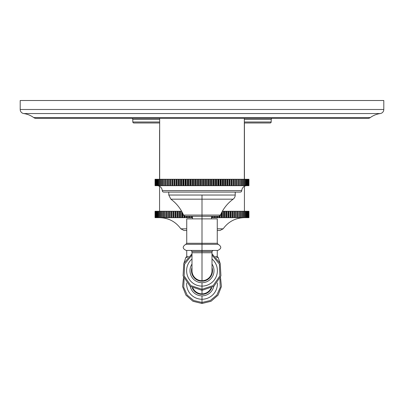 <?xml version="1.0" encoding="UTF-8"?>
<svg xmlns="http://www.w3.org/2000/svg" width="404" height="404" viewBox="0 0 404 404"><rect width="100%" height="100%" fill="white"/><g stroke="black" fill="none" stroke-linecap="round" stroke-linejoin="round"><path stroke-width="0.61" d="M20.2 100.51L383.8 100.51L383.8 109.489L383.8 100.51L20.2 100.51L20.2 109.489L20.2 100.51M383.8 109.489L20.2 109.489L383.8 109.489A4.106 4.106 0 0 1 380.26 113.554L23.74 113.554A4.106 4.106 0 0 1 20.2 109.489A4.106 4.106 0 0 0 23.74 113.554A22.063 22.063 0 0 1 33.704 117.579A22.063 22.063 0 0 0 23.74 113.554L380.26 113.554A4.106 4.106 0 0 0 383.8 109.489M380.26 113.554A22.063 22.063 0 0 0 370.296 117.579A22.063 22.063 0 0 1 380.26 113.554M33.704 117.579L370.296 117.579A4.106 4.106 0 0 1 367.877 118.367L36.123 118.367A4.106 4.106 0 0 1 33.704 117.579L370.296 117.579A4.106 4.106 0 0 1 367.877 118.367L36.123 118.367A4.106 4.106 0 0 1 33.704 117.579M131.734 118.367A1.025 1.025 0 0 1 132.759 119.367L159.671 119.367L132.759 119.367L132.83 121.988A1.025 1.025 0 0 0 133.855 122.983L159.671 122.983L133.855 122.983A1.025 1.025 0 0 1 132.83 121.988L159.671 121.988L132.83 121.988L132.759 119.367M244.329 119.367L271.241 119.367A1.025 1.025 0 0 1 272.266 118.367A1.025 1.025 0 0 0 271.241 119.367L271.17 121.988L271.241 119.367L244.329 119.367M270.145 122.983A1.025 1.025 0 0 0 271.17 121.988A1.025 1.025 0 0 1 270.145 122.983L244.329 122.983L270.145 122.983M244.329 121.988L271.17 121.988L244.329 121.988M159.58 130.144L159.57 179.27M244.42 122.983L244.42 130.144L244.42 122.983M244.43 130.144L244.43 179.27M155.055 211.262L181.643 211.262L181.638 217.675L192.506 217.675L180.482 217.675L181.638 217.675L181.638 211.262L180.482 211.262L180.482 217.675L179.886 217.675L180.482 217.675L180.482 211.262L179.886 211.262L179.886 217.675L179.442 217.675L179.886 217.675L179.886 211.262L179.442 211.262L179.442 217.675L178.275 217.675L179.442 217.675L179.442 211.262L178.275 211.262L178.275 217.675L177.694 217.675L178.275 217.675L178.275 211.262L177.694 211.262L177.694 217.675L177.311 217.675L177.694 217.675L177.694 211.262L177.311 211.262L177.311 217.675L176.134 217.675L177.311 217.675L177.311 211.262L176.134 211.262L176.134 217.675L175.573 217.675L176.134 217.675L176.134 211.262L175.573 211.262L175.573 217.675L175.245 217.675L175.573 217.675L175.573 211.262L175.245 211.262L175.245 217.675L174.068 217.675L175.245 217.675L175.245 211.262L174.068 211.262L174.068 217.675L173.528 217.675L174.068 217.675L174.068 211.262L173.528 211.262L173.528 217.675L173.26 217.675L173.528 217.675L173.528 211.262L173.26 211.262L173.26 217.675L172.084 217.675L173.26 217.675L173.26 211.262L172.084 211.262L172.084 217.675L171.564 217.675L172.084 217.675L172.084 211.262L171.564 211.262L171.564 217.675L171.564 211.262L171.357 217.675L170.185 217.675L171.357 217.675L171.357 211.262L170.185 211.262L170.185 217.675L169.69 217.675L170.185 217.675L170.185 211.262L169.69 211.262L169.69 217.675L169.69 211.262L169.544 217.675L168.377 217.675L169.544 217.675L169.544 211.262L168.377 211.262L168.377 217.675L167.907 217.675L168.377 217.675L168.377 211.262L167.907 211.262L167.907 217.675L167.907 211.262L167.827 217.675L166.665 217.675L167.827 217.675L167.827 211.262L166.665 211.262L166.665 217.675L166.226 217.675L166.665 217.675L166.665 211.262L166.226 211.262L166.226 217.675L166.226 211.262L166.206 217.675L165.059 217.675L166.206 217.675L166.206 211.262L165.059 211.262L165.059 217.675L164.645 217.675L165.059 217.675L165.059 211.262L164.645 211.262L164.645 217.675L163.554 217.675L164.645 217.675L164.645 211.262L163.554 211.262L163.554 217.675L163.171 217.675L163.554 217.675L163.554 211.262L163.171 211.262L163.171 217.675L162.166 217.675L163.171 217.675L163.171 211.262L162.166 211.262L162.166 217.675L161.812 217.675L162.166 217.675L162.166 211.262L161.812 211.262L161.812 217.675L160.888 217.675L161.812 217.675L161.812 211.262L160.888 211.262L160.888 217.675L160.57 217.675L160.888 217.675L160.888 211.262L160.57 211.262L160.57 217.675L159.732 217.675L160.57 217.675L160.57 211.262L159.732 211.262L159.732 217.675L159.444 217.675L159.732 217.675L159.732 211.262L159.444 211.262L159.444 217.675L158.696 217.675L159.444 217.675L159.444 211.262L158.696 211.262L158.696 217.675L158.439 217.675L158.696 217.675L158.696 211.262L158.439 211.262L158.439 217.675L157.787 217.675L158.439 217.675L158.439 211.262L157.787 211.262L157.787 217.675L157.787 211.262L157.565 217.675L156.999 217.675L157.565 217.675L157.565 211.262L156.999 211.262L156.999 217.675L156.999 211.262L156.813 217.675L156.348 217.675L156.813 217.675L156.813 211.262L156.348 211.262L156.348 217.675L156.348 211.262L156.197 217.675L155.828 217.675L156.197 217.675L156.197 211.262L155.828 211.262L155.828 217.675L155.828 211.262L155.707 217.675L155.439 217.675L155.707 217.675L155.707 211.262L155.439 211.262L155.439 217.675L155.439 211.262L155.358 217.675L155.358 211.262L155.181 217.675L155.065 211.262L155.055 217.675L155.065 211.262M222.357 211.262L248.945 211.262L248.945 217.675L248.935 211.262L248.945 217.675L248.945 211.262L248.864 217.675L248.864 211.262L248.819 217.675L248.819 211.262L248.642 217.675L248.642 211.262L248.561 217.675L248.293 217.675L248.561 217.675L248.561 211.262L248.293 211.262L248.293 217.675L248.293 211.262L248.172 217.675L247.803 217.675L248.172 217.675L248.172 211.262L247.803 211.262L247.803 217.675L247.803 211.262L247.652 217.675L247.187 217.675L247.652 217.675L247.652 211.262L247.187 211.262L247.187 217.675L247.187 211.262L247.001 217.675L246.435 217.675L247.001 217.675L247.001 211.262L246.435 211.262L246.435 217.675L246.435 211.262L246.213 217.675L245.561 217.675L246.213 217.675L246.213 211.262L245.561 211.262L245.561 217.675L245.304 217.675L245.561 217.675L245.561 211.262L245.304 211.262L245.304 217.675L244.556 217.675L245.304 217.675L245.304 211.262L244.556 211.262L244.556 217.675L244.268 217.675L244.556 217.675L244.556 211.262L244.268 211.262L244.268 217.675L243.43 217.675L244.268 217.675L244.268 211.262L243.43 211.262L243.43 217.675L243.112 217.675L243.43 217.675L243.43 211.262L243.112 211.262L243.112 217.675L242.188 217.675L243.112 217.675L243.112 211.262L242.188 211.262L242.188 217.675L241.834 217.675L242.188 217.675L242.188 211.262L241.834 211.262L241.834 217.675L240.829 217.675L241.834 217.675L241.834 211.262L240.829 211.262L240.829 217.675L240.446 217.675L240.829 217.675L240.829 211.262L240.446 211.262L240.446 217.675L239.355 217.675L240.446 217.675L240.446 211.262L239.355 211.262L239.355 217.675L238.941 217.675L239.355 217.675L239.355 211.262L238.941 211.262L238.941 217.675L237.82 217.675L238.941 217.675L238.941 211.262L237.82 211.262L237.82 217.675L237.82 211.262L237.774 217.675L237.335 217.675L237.774 217.675L237.774 211.262L237.335 211.262L237.335 217.675L236.199 217.675L237.335 217.675L237.335 211.262L236.199 211.262L236.199 217.675L236.199 211.262L236.093 217.675L235.623 217.675L236.093 217.675L236.093 211.262L235.623 211.262L235.623 217.675L234.482 217.675L235.623 217.675L235.623 211.262L234.482 211.262L234.482 217.675L234.482 211.262L234.31 217.675L233.815 217.675L234.31 217.675L234.31 211.262L233.815 211.262L233.815 217.675L232.669 217.675L233.815 217.675L233.815 211.262L232.669 211.262L232.669 217.675L232.669 211.262L232.436 217.675L231.916 217.675L232.436 217.675L232.436 211.262L231.916 211.262L231.916 217.675L230.77 217.675L231.916 217.675L231.916 211.262L230.77 211.262L230.77 217.675L230.472 217.675L230.77 217.675L230.77 211.262L230.472 211.262L230.472 217.675L229.932 217.675L230.472 217.675L230.472 211.262L229.932 211.262L229.932 217.675L228.785 217.675L229.932 217.675L229.932 211.262L228.785 211.262L228.785 217.675L228.427 217.675L228.785 217.675L228.785 211.262L228.427 211.262L228.427 217.675L227.866 217.675L228.427 217.675L228.427 211.262L227.866 211.262L227.866 217.675L226.725 217.675L227.866 217.675L227.866 211.262L226.725 211.262L226.725 217.675L226.306 217.675L226.725 217.675L226.725 211.262L226.306 211.262L226.306 217.675L225.725 217.675L226.306 217.675L226.306 211.262L225.725 211.262L225.725 217.675L224.594 217.675L225.725 217.675L225.725 211.262L224.594 211.262L224.594 217.675L224.114 217.675L224.594 217.675L224.594 211.262L224.114 211.262L224.114 217.675L223.518 217.675L224.114 217.675L224.114 211.262L223.518 211.262L223.518 217.675L222.392 217.675L223.518 217.675L223.518 211.262L222.392 211.262L222.392 217.675L221.862 217.675L222.392 217.675L222.357 211.262M211.494 217.675L221.862 217.675L211.494 217.675M182.138 212.171L182.138 217.675L182.138 212.171M182.754 213.368L182.754 217.675L182.754 213.368M183.896 215.64L183.896 217.675L183.896 215.64M184.451 216.074L184.451 217.675L184.451 216.074M185.077 216.292L185.077 217.675L185.077 216.292M186.209 216.317L186.209 217.675L186.209 216.317M186.815 216.317L186.815 217.675L186.815 216.317M187.451 216.317L187.451 217.675L187.451 216.317M188.562 216.317L188.562 217.675L188.562 216.317M189.218 216.317L189.218 217.675L189.218 216.317M189.87 216.317L189.87 217.675L189.87 216.317M190.956 216.317L190.956 217.675L190.956 216.317M191.663 216.317L191.663 217.675L191.663 216.317M192.324 216.317L192.324 217.675L192.324 216.317M211.676 216.317L211.676 217.675L211.676 216.317M212.337 216.317L212.337 217.675L212.337 216.317M213.08 216.317L213.08 217.675L213.08 216.317M214.13 216.317L214.13 217.675L214.13 216.317M214.782 216.317L214.782 217.675L214.782 216.317M215.473 216.317L215.473 217.675L215.473 216.317M216.549 216.317L216.549 217.675L216.549 216.317M217.185 216.317L217.185 217.675L217.185 216.317M217.827 216.317L217.827 217.675L217.827 216.317M218.923 216.292L218.923 217.675L218.923 216.292M219.549 216.074L219.549 217.675L219.549 216.074M220.14 215.605L220.14 217.675L220.14 215.605M221.246 213.368L221.246 217.675L221.246 213.368M221.862 212.171L221.862 217.675L221.862 212.171M186.734 230.502L184.042 230.502L180.835 228.816L186.734 228.816L180.835 228.816C175.614 221.624 168.564 217.913 159.681 217.675M217.266 230.502L219.958 230.502L223.165 228.816L217.266 228.816L223.165 228.816C228.386 221.624 235.436 217.913 244.319 217.675M184.072 262.721L185.84 257.464L187.517 257.464L185.84 257.464L186.734 256.444L188.517 256.444L186.734 256.444L186.734 250.44M217.266 250.44L217.266 256.444L215.483 256.444L217.266 256.444L218.16 257.464L216.483 257.464L218.16 257.464L219.928 262.721M211.055 288.118A10.004 10.004 0 0 1 202 293.87L202 290.33L202 293.87A10.004 10.004 0 0 1 192.945 288.118M192.213 287.714A10.519 10.519 0 0 0 211.787 287.714A10.519 10.519 0 0 1 192.213 287.714M202 295.869A12.004 12.004 0 0 1 190.274 286.441A12.004 12.004 0 0 0 202 295.869L202 299.253L202 295.869A12.004 12.004 0 0 0 213.726 286.441A12.004 12.004 0 0 1 202 295.869M186.638 282.916A15.392 15.392 0 0 0 202 299.253A15.392 15.392 0 0 0 217.362 282.916A15.392 15.392 0 0 1 202 299.253L202 302.46L202 299.253A15.392 15.392 0 0 1 186.638 282.916M183.512 277.285L182.558 286.532L185.966 295.178L192.971 301.288L202 303.49L202 302.46L202 303.49L211.029 301.288L218.034 295.178L221.442 286.532L220.488 277.285M159.671 118.367L159.671 179.27L159.671 118.367M244.329 179.27L244.329 118.367L244.329 179.27M204.5 179.27L248.945 179.27L248.945 185.683L204.5 185.683L204.5 179.27L205.444 179.27L205.444 185.683L203.596 185.683L203.596 179.27L204.5 179.27L204.5 185.683L155.055 185.683L155.055 179.27L204.5 179.27M205.444 185.683L205.444 179.27L206.116 179.27L206.116 185.683L205.444 185.683M206.974 179.27L206.974 185.683L206.116 185.683L206.116 179.27L207.949 179.27L207.949 185.683L206.974 185.683L206.974 179.27M207.949 185.683L207.949 179.27L208.616 179.27L208.616 185.683L207.949 185.683M209.434 179.27L209.434 185.683L208.616 185.683L208.616 179.27L210.439 179.27L210.439 185.683L209.434 185.683L209.434 179.27M210.439 185.683L210.439 179.27L211.105 179.27L211.105 185.683L210.439 185.683M211.873 179.27L211.873 185.683L211.105 185.683L211.105 179.27L212.908 179.27L212.908 185.683L211.873 185.683L211.873 179.27M212.908 185.683L212.908 179.27L213.564 179.27L213.564 185.683L212.908 185.683M214.282 179.27L214.282 185.683L213.564 185.683L213.564 179.27L215.342 179.27L215.342 185.683L214.282 185.683L214.282 179.27M215.342 185.683L215.342 179.27L215.988 179.27L215.988 185.683L215.342 185.683M216.655 179.27L216.655 185.683L215.988 185.683L215.988 179.27L217.741 179.27L217.741 185.683L216.655 185.683L216.655 179.27M217.741 185.683L217.741 179.27L218.372 179.27L218.372 185.683L217.741 185.683M218.988 179.27L218.988 185.683L218.372 185.683L218.372 179.27L220.089 179.27L220.089 185.683L218.988 185.683L218.988 179.27M220.089 185.683L220.089 179.27L220.71 179.27L220.71 185.683L220.089 185.683M221.271 179.27L221.271 185.683L220.71 185.683L220.71 179.27L222.392 179.27L222.392 185.683L221.271 185.683L221.271 179.27M222.392 185.683L222.392 179.27L222.993 179.27L222.993 185.683L222.392 185.683M223.498 179.27L223.498 185.683L222.993 185.683L222.993 179.27L224.629 179.27L224.629 185.683L223.498 185.683L223.498 179.27M224.629 185.683L224.629 179.27L225.22 179.27L225.22 185.683L224.629 185.683M225.664 179.27L225.664 185.683L225.22 185.683L225.22 179.27L226.806 179.27L226.806 185.683L225.664 185.683L225.664 179.27M226.806 185.683L226.806 179.27L227.376 179.27L227.376 185.683L226.806 185.683M227.765 179.27L227.765 185.683L227.376 185.683L227.376 179.27L228.911 179.27L228.911 185.683L227.765 185.683L227.765 179.27M228.911 185.683L228.911 179.27L229.457 179.27L229.457 185.683L228.911 185.683M229.785 179.27L229.785 185.683L229.457 185.683L229.457 179.27L230.936 179.27L230.936 185.683L229.785 185.683L229.785 179.27M230.936 185.683L230.936 179.27L231.462 179.27L231.462 185.683L230.936 185.683M231.729 179.27L231.729 185.683L231.462 185.683L231.462 179.27L232.881 179.27L232.881 185.683L231.729 185.683L231.729 179.27M232.881 185.683L232.881 179.27L233.381 179.27L233.381 185.683L232.881 185.683M233.588 179.27L233.381 185.683L233.381 179.27L234.734 179.27L234.734 185.683L233.588 185.683L233.588 179.27M234.734 185.683L234.734 179.27L235.214 179.27L235.214 185.683L234.734 185.683M235.355 179.27L235.214 185.683L235.214 179.27L236.492 179.27L236.492 185.683L235.355 185.683L235.355 179.27M236.492 185.683L236.492 179.27L236.946 179.27L236.946 185.683L236.492 185.683M237.022 179.27L236.946 185.683L236.946 179.27L238.153 179.27L238.153 185.683L237.022 185.683L237.022 179.27M238.153 185.683L238.153 179.27L238.577 179.27L238.577 185.683L238.153 185.683M238.592 179.27L238.577 185.683L238.577 179.27L239.708 179.27L239.708 185.683L238.592 185.683L238.592 179.27M239.708 185.683L239.708 179.27L240.102 179.27L240.102 185.683L239.708 185.683M240.102 185.683L240.102 179.27L241.153 179.27L241.153 185.683L240.102 185.683M241.153 185.683L241.153 179.27L241.521 179.27L241.521 185.683L241.153 185.683M241.521 185.683L241.521 179.27L242.486 179.27L242.486 185.683L241.521 185.683M242.486 185.683L242.486 179.27L242.824 179.27L242.824 185.683L242.486 185.683M242.824 185.683L242.824 179.27L243.703 179.27L243.703 185.683L242.824 185.683M243.703 185.683L243.703 179.27L244.011 179.27L244.011 185.683L243.703 185.683M244.011 185.683L244.011 179.27L244.804 179.27L244.804 185.683L244.011 185.683M244.804 185.683L244.804 179.27L245.077 179.27L245.077 185.683L244.804 185.683M245.077 185.683L245.077 179.27L245.773 179.27L245.773 185.683L245.077 185.683M245.773 185.683L246.016 179.27L245.773 185.683M246.016 185.683L246.016 179.27L246.622 179.27L246.622 185.683L246.016 185.683M246.622 185.683L246.829 179.27L246.622 185.683M246.829 185.683L246.829 179.27L247.344 179.27L247.344 185.683L246.829 185.683M247.344 185.683L247.511 179.27L247.344 185.683M247.511 185.683L247.511 179.27L247.93 179.27L247.93 185.683L247.511 185.683M247.93 185.683L248.066 179.27L247.93 185.683M248.066 185.683L248.066 179.27L248.384 179.27L248.384 185.683L248.066 185.683M248.384 185.683L248.485 179.27L248.384 185.683M248.485 185.683L248.707 179.27L248.485 185.683M248.707 185.683L248.768 179.27L248.707 185.683M248.768 185.683L248.894 179.27L248.768 185.683M248.894 185.683L248.92 179.27L248.894 185.683M248.92 185.683L248.945 179.27L248.92 185.683M155.055 179.27L155.055 185.683L155.08 179.27L155.08 185.683L155.106 179.27L155.106 185.683L155.232 179.27L155.232 185.683L155.293 179.27L155.293 185.683L155.515 179.27L155.515 185.683L155.616 179.27L155.616 185.683L155.934 185.683L155.934 179.27L155.934 185.683L156.07 179.27L156.07 185.683L156.489 185.683L156.489 179.27L156.489 185.683L156.656 179.27L156.656 185.683L157.171 185.683L157.171 179.27L157.171 185.683L157.378 179.27L157.378 185.683L157.984 185.683L157.984 179.27L157.984 185.683L158.227 179.27L158.227 185.683L158.923 185.683L158.923 179.27L158.923 185.683L159.196 185.683L159.196 179.27L159.196 185.683L159.989 185.683L159.989 179.27L159.989 185.683L160.297 185.683L160.297 179.27L160.297 185.683L161.176 185.683L161.176 179.27L161.176 185.683L161.514 185.683L161.514 179.27L161.514 185.683L162.479 185.683L162.479 179.27L162.479 185.683L162.847 185.683L162.847 179.27L162.847 185.683L163.898 185.683L163.898 179.27L163.898 185.683L164.292 185.683L164.292 179.27L164.292 185.683L165.423 185.683L165.423 179.27L165.423 185.683L165.847 185.683L165.847 179.27L165.847 185.683L167.004 185.683L167.004 179.27L167.004 185.683L167.054 179.27L167.054 185.683L167.508 185.683L167.508 179.27L167.508 185.683L168.675 185.683L168.675 179.27L168.675 185.683L168.786 179.27L168.786 185.683L169.266 185.683L169.266 179.27L169.266 185.683L170.443 185.683L170.443 179.27L170.443 185.683L170.619 179.27L170.619 185.683L171.119 185.683L171.119 179.27L171.119 185.683L172.301 185.683L172.301 179.27L172.301 185.683L172.538 179.27L172.538 185.683L173.064 185.683L173.064 179.27L173.064 185.683L174.245 185.683L174.245 179.27L174.245 185.683L174.543 185.683L174.543 179.27L174.543 185.683L175.089 185.683L175.089 179.27L175.089 185.683L176.27 185.683L176.27 179.27L176.27 185.683L176.624 185.683L176.624 179.27L176.624 185.683L177.194 185.683L177.194 179.27L177.194 185.683L178.366 185.683L178.366 179.27L178.366 185.683L178.78 185.683L178.78 179.27L178.78 185.683L179.371 185.683L179.371 179.27L179.371 185.683L180.532 185.683L180.532 179.27L180.532 185.683L181.007 185.683L181.007 179.27L181.007 185.683L181.608 185.683L181.608 179.27L181.608 185.683L182.76 185.683L182.76 179.27L182.76 185.683L183.29 185.683L183.29 179.27L183.29 185.683L183.911 185.683L183.911 179.27L183.911 185.683L185.047 185.683L185.047 179.27L185.047 185.683L185.628 185.683L185.628 179.27L185.628 185.683L186.259 185.683L186.259 179.27L186.259 185.683L187.38 185.683L187.38 179.27L187.38 185.683L188.012 185.683L188.012 179.27L188.012 185.683L188.658 185.683L188.658 179.27L188.658 185.683L189.754 185.683L189.754 179.27L189.754 185.683L190.436 185.683L190.436 179.27L190.436 185.683L191.092 185.683L191.092 179.27L191.092 185.683L192.163 185.683L192.163 179.27L192.163 185.683L192.895 185.683L192.895 179.27L192.895 185.683L193.561 185.683L193.561 179.27L193.561 185.683L194.602 185.683L194.602 179.27L194.602 185.683L195.385 185.683L195.385 179.27L195.385 185.683L196.051 185.683L196.051 179.27L196.051 185.683L197.061 185.683L197.061 179.27L197.061 185.683L197.884 185.683L197.884 179.27L197.884 185.683L198.556 185.683L198.556 179.27L198.556 185.683L199.536 185.683L199.536 179.27L199.536 185.683L200.404 185.683L200.404 179.27L200.404 185.683L201.076 185.683L201.076 179.27L201.076 185.683L202.02 185.683L202.02 179.27L202.02 185.683L202.924 185.683L202.924 179.27L202.924 185.683L203.596 185.683L203.596 179.27L155.055 179.27M162.231 190.617L241.769 190.617A5.131 5.131 0 0 1 246.894 185.683A5.131 5.131 0 0 0 241.769 190.617A1.54 1.54 0 0 1 240.228 192.097L163.772 192.097A1.54 1.54 0 0 1 162.231 190.617L241.769 190.617A1.54 1.54 0 0 1 240.228 192.097L163.772 192.097A1.54 1.54 0 0 1 162.231 190.617A5.131 5.131 0 0 0 157.106 185.683A5.131 5.131 0 0 1 162.231 190.617M235.224 192.097L235.224 195.036L168.776 195.036L168.776 192.097L168.776 195.036L202 195.036L202 199.177L170.877 199.177L202 199.177L202 195.036L235.224 195.036L235.224 192.097M233.123 199.177A5.131 5.131 -90 0 0 235.224 195.036A5.131 5.131 90 0 1 233.123 199.177L202 199.177L202 215.074L220.468 215.074C223.261 208.646 227.482 203.343 233.123 199.177L202 199.177L202 215.074L220.468 215.074C220.791 215.266 220.16 215.68 218.579 216.317L202 216.317L202 215.074L202 216.317L185.421 216.317C183.84 215.68 183.214 215.266 183.532 215.074L202 215.074L183.532 215.074C180.739 208.646 176.518 203.343 170.877 199.177L168.776 195.036M192.506 216.317L192.506 218.882L202 218.882L202 216.317L202 243.289L186.734 243.289L186.734 232.042M186.734 218.882L217.266 218.882L217.266 243.289L186.734 243.289L186.734 218.882M186.734 243.289L185.84 244.304L202 244.304L202 243.289L202 250.44L186.224 250.44C182.371 248.627 182.239 246.581 185.84 244.304L218.16 244.304C221.761 246.581 221.629 248.627 217.776 250.44L202 250.44L202 244.304L218.16 244.304L217.266 243.289L202 243.289L202 218.882M190.971 250.44L191.996 251.465L191.996 270.705A10.004 10.004 0 0 0 202 280.709L202 252.747L191.996 252.747L202 252.747L202 280.709A10.004 10.004 0 0 0 212.004 270.705L212.004 251.465L202 251.465L202 252.747L212.004 252.747L202 252.747L202 251.465L191.996 251.465L202 251.465L202 250.44L202 251.465L212.004 251.465L213.029 250.44M191.996 267.458A10.519 10.519 0 0 0 202 281.224A10.519 10.519 0 0 0 212.004 267.458A10.519 10.519 0 0 1 202 281.224A10.519 10.519 0 0 1 191.996 267.458M202 282.709A12.004 12.004 0 0 1 191.996 264.07A12.004 12.004 0 0 0 202 282.709L202 286.098L202 282.709A12.004 12.004 0 0 0 212.004 264.07A12.004 12.004 0 0 1 202 282.709M191.996 259.009A15.392 15.392 0 0 0 202 286.098A15.392 15.392 0 0 0 212.004 259.009A15.392 15.392 0 0 1 202 286.098L202 289.304L202 286.098A15.392 15.392 0 0 1 191.996 259.009M191.996 253.823L183.805 263.347L183.073 275.892L190.097 286.31L202 290.33L202 289.304L202 290.33L213.903 286.31L220.927 275.892L220.195 263.347L212.004 253.823M159.57 211.262L159.57 186.315M244.43 186.315L244.43 211.262M184.113 278.775L183.719 287.279L187.158 295.071L193.708 300.51L202 302.46L210.292 300.51L216.842 295.071L220.281 287.279L219.887 278.775M191.996 255.025L184.588 264.166L184.148 275.917L190.839 285.588L202 289.304L213.161 285.588L219.852 275.917L219.412 264.166L212.004 255.025M211.494 218.882L211.494 216.317"/></g></svg>
